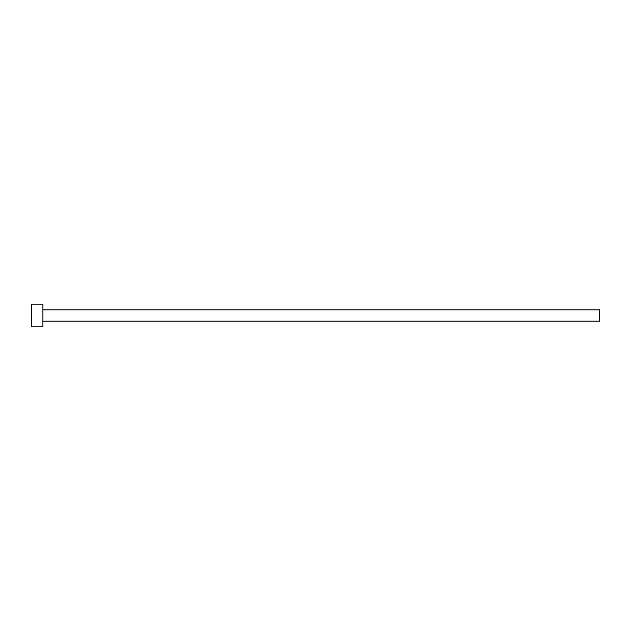 <?xml version="1.0" encoding="UTF-8"?>
<svg xmlns="http://www.w3.org/2000/svg" width="631" height="631" viewBox="0 0 631 631"><rect width="100%" height="100%" fill="white"/><g stroke="black" fill="none" stroke-linecap="round" stroke-linejoin="round"><path stroke-width="0.95" d="M42.908 309.821L599.45 309.821L599.45 321.179L42.908 321.179M42.908 315.5L42.908 326.858L31.55 326.858L31.55 304.142L42.908 304.142L42.908 315.5"/></g></svg>
